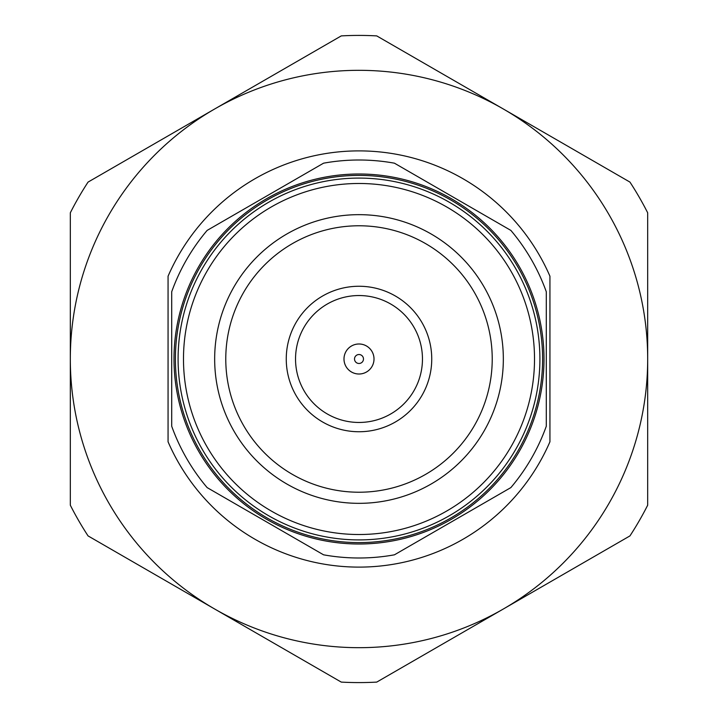 <?xml version="1.0" encoding="UTF-8"?>
<svg xmlns="http://www.w3.org/2000/svg" width="718" height="718" viewBox="0 0 718 718"><rect width="100%" height="100%" fill="white"/><g stroke="black" fill="none" stroke-linecap="round" stroke-linejoin="round"><path stroke-width="1.08" d="M549.934 276.206A208.112 208.112 0 0 0 168.066 276.206L168.066 441.794A208.112 208.112 0 0 0 549.934 441.794L549.934 276.206M88.054 182.094A323.585 323.585 0 0 0 70.319 212.806L70.319 359A288.681 288.681 0 0 0 214.664 609.008L88.054 535.906A323.585 323.585 0 0 1 70.319 505.194L70.319 359A288.681 288.681 0 0 1 214.664 108.992L341.265 35.9A323.585 323.585 0 0 1 376.735 35.9L629.946 182.094A323.585 323.585 0 0 1 647.681 212.806L647.681 505.194A323.585 323.585 0 0 1 629.946 535.906L376.735 682.1A323.585 323.585 0 0 1 341.265 682.1L214.664 609.008A288.681 288.681 0 0 0 647.681 359A288.681 288.681 0 0 0 214.664 108.992L88.054 182.094M323.567 163.183L207.134 230.406A198.994 198.994 0 0 0 171.701 291.777L171.701 426.223A198.994 198.994 0 0 0 207.134 487.594L323.567 554.817A198.994 198.994 0 0 0 394.433 554.817L510.866 487.594A198.994 198.994 0 0 0 546.299 426.223L546.299 291.777A198.994 198.994 0 0 0 510.866 230.406L394.433 163.183A198.994 198.994 0 0 0 323.567 163.183M173.998 359A185.002 185.002 0 0 1 359 173.998A185.002 185.002 0 0 1 544.002 359A185.002 185.002 0 0 1 359 544.002A185.002 185.002 0 0 1 173.998 359M542.602 359A183.602 183.602 0 0 0 359 175.398A183.602 183.602 0 0 0 175.398 359A183.602 183.602 0 0 0 359 542.602A183.602 183.602 0 0 0 542.602 359M178.091 359A180.909 180.909 0 0 0 359 539.909A180.909 180.909 0 0 0 539.909 359A180.909 180.909 0 0 0 359 178.091A180.909 180.909 0 0 0 178.091 359A180.909 180.909 0 0 0 359 539.909A180.909 180.909 0 0 0 539.909 359M534.515 359A175.515 175.515 0 0 0 359 183.485A175.515 175.515 0 0 0 183.485 359A175.515 175.515 0 0 0 359 534.515A175.515 175.515 0 0 0 534.515 359M214.664 359A144.336 144.336 0 0 0 359 503.336A144.336 144.336 0 0 0 503.336 359A144.336 144.336 0 0 0 359 214.664A144.336 144.336 0 0 0 214.664 359M492.225 359A133.225 133.225 0 0 1 359 492.225A133.225 133.225 0 0 1 225.775 359A133.225 133.225 0 0 1 359 225.775A133.225 133.225 0 0 1 492.225 359M286.258 359A72.742 72.742 0 0 1 359 286.258A72.742 72.742 0 0 1 431.742 359A72.742 72.742 0 0 1 359 431.742A72.742 72.742 0 0 1 286.258 359M295.538 359A63.462 63.462 0 0 1 359 295.538A63.462 63.462 0 0 1 422.462 359A63.462 63.462 0 0 1 359 422.462A63.462 63.462 0 0 1 295.538 359M343.994 359A15.006 15.006 0 0 1 359 343.994A15.006 15.006 0 0 1 374.006 359A15.006 15.006 0 0 1 359 374.006A15.006 15.006 0 0 1 343.994 359M354.521 359A4.479 4.479 0 0 1 359 354.521A4.479 4.479 0 0 1 363.479 359A4.479 4.479 0 0 1 359 363.479A4.479 4.479 0 0 1 354.521 359M359 343.985A15.015 15.015 0 0 1 374.015 359A15.015 15.015 0 0 1 359 374.015A15.015 15.015 0 0 1 343.985 359A15.015 15.015 0 0 1 359 343.985"/></g></svg>
